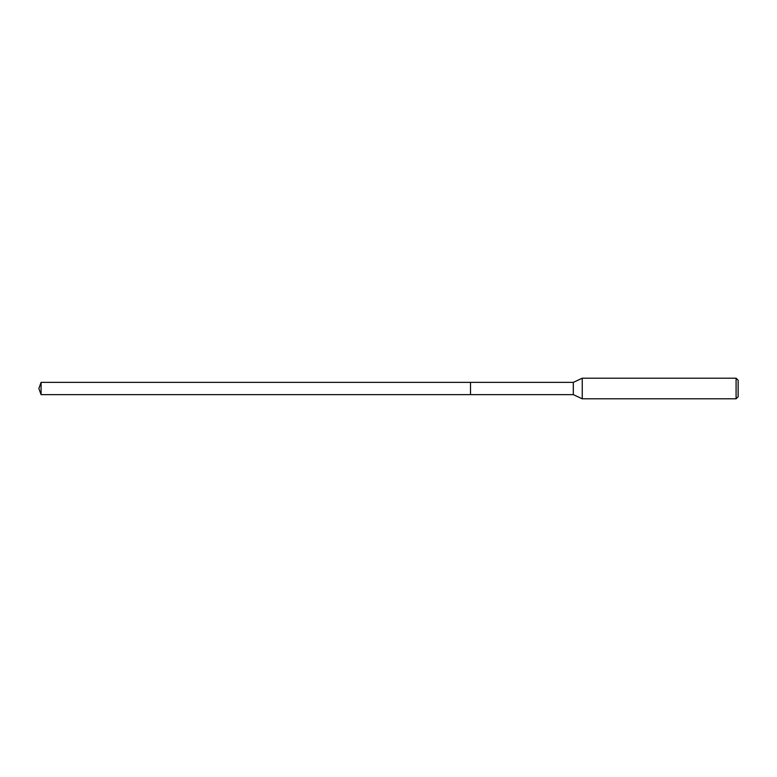 <?xml version="1.0" encoding="UTF-8"?>
<svg xmlns="http://www.w3.org/2000/svg" width="777" height="777" viewBox="0 0 777 777"><rect width="100%" height="100%" fill="white"/><g stroke="black" fill="none" stroke-linecap="round" stroke-linejoin="round"><path stroke-width="1.17" d="M470.503 382.371L41.084 382.371L41.084 394.629L470.503 394.629L470.503 382.371L470.503 394.629L573.309 394.629L573.309 382.371L470.503 382.371M41.084 394.629L38.85 388.5L41.084 382.371M573.309 382.371L582.255 378.195L582.255 398.805L573.309 394.629M582.255 398.805L736.091 398.805L736.091 378.195L582.255 378.195M736.091 378.195L738.15 380.254L738.15 396.746L736.091 398.805"/></g></svg>
